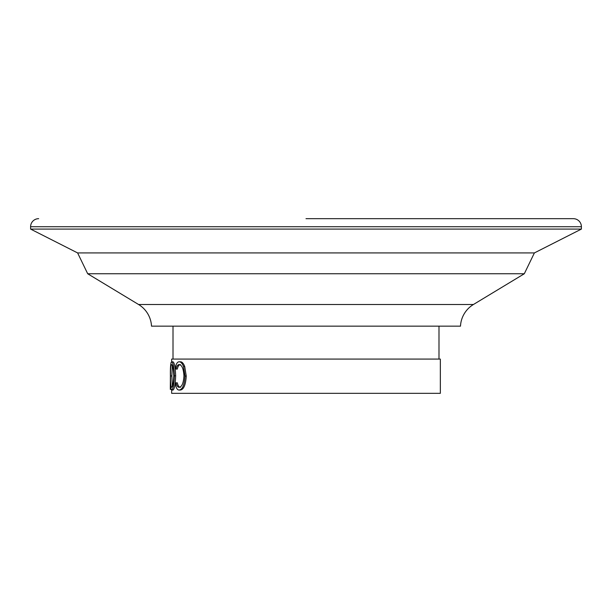 <?xml version="1.0" encoding="UTF-8"?>
<svg xmlns="http://www.w3.org/2000/svg" width="612" height="612" viewBox="0 0 612 612"><rect width="100%" height="100%" fill="white"/><g stroke="black" fill="none" stroke-linecap="round" stroke-linejoin="round"><path stroke-width="0.92" d="M170.312 389.37L170.312 386.623L170.312 389.37L171.666 389.37M306 218.675L573.337 218.675L306 218.675M573.337 218.675A8.063 8.063 0 0 1 581.4 226.738L30.6 226.738A8.063 8.063 0 0 1 38.663 218.675M438.995 359.068L438.995 326.15L173.005 326.15L173.005 359.068M30.6 226.738L30.6 229.087L581.4 229.087L581.4 226.738M438.995 326.15L460.492 326.15A26.867 26.867 0 0 1 473.436 304.501L524.308 273.755L534.383 252.932L77.617 252.932L30.6 229.087M534.383 252.932L581.4 229.087M524.308 273.755L87.692 273.755L77.617 252.932M460.492 326.15L151.508 326.15A26.867 26.867 0 0 0 138.564 304.501L87.692 273.755M151.508 326.15L173.005 326.15M176.019 382.829C176.738 385.82 177.794 387.312 179.194 387.304C181.948 386.799 183.531 383.005 183.96 375.913C183.524 368.753 181.909 364.974 179.132 364.568C177.771 364.607 176.73 366.098 176.019 369.051L175.422 367.452C176.202 363.696 177.434 361.814 179.125 361.814C180.739 361.723 182.2 363.283 183.524 366.512L185.038 376.097C184.503 384.795 182.537 389.454 179.14 390.058C177.442 390.081 176.21 388.207 175.422 384.443L176.019 382.829L177.312 382.829C178.016 385.82 179.064 387.32 180.448 387.304M180.387 364.568C179.041 364.607 178.008 366.098 177.312 369.051L176.019 369.051M179.125 361.814L180.379 361.814C181.978 361.723 183.432 363.291 184.732 366.512L186.239 376.097C185.704 384.803 183.753 389.454 180.395 390.058L179.14 390.058M171.628 361.814C173.081 362.549 173.992 367.223 174.351 375.822C174.015 384.451 173.12 389.194 171.658 390.058C170.679 389.37 170.258 384.665 170.396 375.952C170.258 367.322 170.672 362.61 171.628 361.814L172.959 361.814C174.397 362.541 175.3 367.208 175.659 375.822C175.323 384.451 174.435 389.194 172.989 390.058L171.658 390.058L171.658 393.325L440.342 393.325L440.342 359.068L171.658 359.068L171.658 361.814M183.524 366.512L184.732 366.512M185.038 376.097L186.239 376.097M174.351 375.822L175.659 375.822M173.785 375.829C173.51 368.875 172.798 365.119 171.643 364.568C170.809 365.089 170.427 368.883 170.503 375.952C170.427 382.959 170.809 386.738 171.643 387.304C172.806 386.669 173.517 382.844 173.785 375.829M172.385 365.494L171.842 375.952L170.503 375.952M171.842 375.952L172.385 386.317M170.603 365.838L171.069 362.503M170.396 375.714L170.312 386.623M473.436 304.501L138.564 304.501"/></g></svg>
